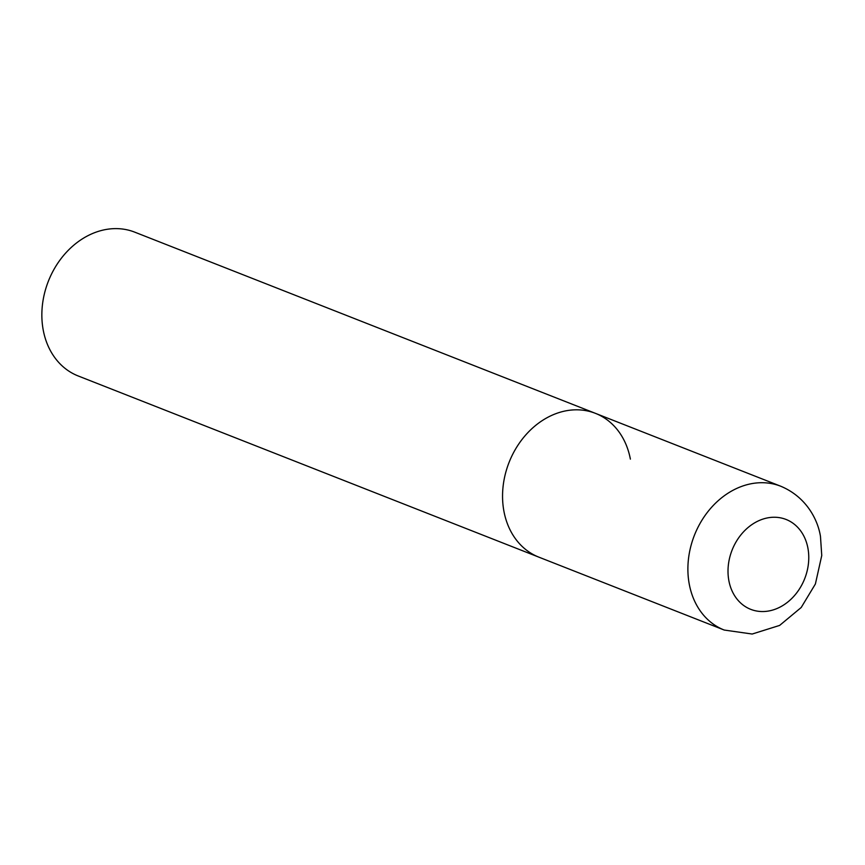 <?xml version="1.0" encoding="UTF-8"?>
<svg xmlns="http://www.w3.org/2000/svg" width="865" height="865" viewBox="0 0 865 865"><rect width="100%" height="100%" fill="white"/><g stroke="black" fill="none" stroke-linecap="round" stroke-linejoin="round"><path stroke-width="1.3" d="M630.38 459.12A77.266 62.431 111.5 0 0 595.444 413.351A77.266 62.431 111.5 0 0 527.39 433.149A77.266 62.431 111.5 0 0 503.949 511.388A77.266 62.431 111.5 0 0 538.884 557.157L78.185 375.961A77.266 62.431 -68.5 0 1 43.25 330.192A77.266 62.431 -68.5 0 1 66.692 251.953A77.266 62.431 -68.5 0 1 134.745 232.155L595.444 413.351A77.266 62.431 111.5 0 0 527.39 433.149A77.266 62.431 111.5 0 0 503.949 511.388A77.266 62.431 111.5 0 0 538.884 557.157L724.221 630.044A77.266 62.431 111.5 0 1 689.286 584.286A77.266 62.431 111.5 0 1 712.728 506.047A77.266 62.431 111.5 0 1 780.781 486.249C805.888 496.726 817.739 519.097 820.474 536.43L821.75 555.535L815.392 583.994L801.206 607.49L779.635 625.417L752.172 634.034L724.221 630.044M807.899 548.064A48.289 39.011 -68.5 0 1 776.748 608.625A48.289 39.011 -68.5 0 1 728.881 580.729A48.289 39.011 -68.5 0 1 760.032 520.168A48.289 39.011 -68.5 0 1 807.899 548.064M595.444 413.351L780.781 486.249"/></g></svg>
